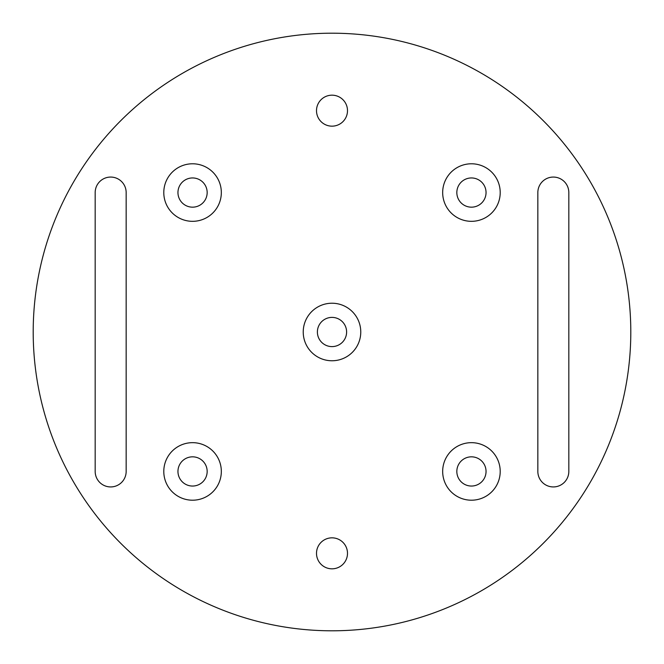 <?xml version="1.0" encoding="UTF-8"?>
<svg xmlns="http://www.w3.org/2000/svg" width="664" height="664" viewBox="0 0 664 664"><rect width="100%" height="100%" fill="white"/><g stroke="black" fill="none" stroke-linecap="round" stroke-linejoin="round"><path stroke-width="1" d="M332 537.84A15.496 15.496 0 0 0 316.504 553.336A15.496 15.496 0 0 0 332 568.824A15.496 15.496 0 0 0 347.496 553.336A15.496 15.496 0 0 0 332 537.84M332 95.176A15.496 15.496 0 0 0 316.504 110.664A15.496 15.496 0 0 0 332 126.16A15.496 15.496 0 0 0 347.496 110.664A15.496 15.496 0 0 0 332 95.176M332 33.2A298.8 298.8 0 0 1 630.8 332A298.8 298.8 0 0 1 332 630.8A298.8 298.8 0 0 1 33.2 332A298.8 298.8 0 0 1 332 33.2M332 303.224A28.776 28.776 0 0 0 307.083 346.384A28.776 28.776 0 0 0 356.917 346.384A28.776 28.776 0 0 0 332 303.224M471.44 442.664A28.776 28.776 0 0 0 446.523 485.824A28.776 28.776 0 0 0 496.357 485.824A28.776 28.776 0 0 0 471.44 442.664M471.44 163.784A28.776 28.776 0 0 0 446.523 206.944A28.776 28.776 0 0 0 496.357 206.944A28.776 28.776 0 0 0 471.44 163.784M192.56 163.784A28.776 28.776 0 0 0 167.643 206.944A28.776 28.776 0 0 0 217.477 206.944A28.776 28.776 0 0 0 192.56 163.784M192.56 442.664A28.776 28.776 0 0 0 167.643 485.824A28.776 28.776 0 0 0 217.477 485.824A28.776 28.776 0 0 0 192.56 442.664M126.16 471.44L126.16 192.56A15.496 15.496 0 0 0 110.664 177.064A15.496 15.496 0 0 0 95.176 192.56L95.176 471.44A15.496 15.496 0 0 0 110.664 486.936A15.496 15.496 0 0 0 126.16 471.44M537.84 192.56L537.84 471.44A15.496 15.496 0 0 0 553.336 486.936A15.496 15.496 0 0 0 568.824 471.44L568.824 192.56A15.496 15.496 0 0 0 553.336 177.064A15.496 15.496 0 0 0 537.84 192.56M332 317.392A14.608 14.608 0 0 1 344.649 339.304A14.608 14.608 0 0 1 319.351 339.304A14.608 14.608 0 0 1 332 317.392M471.44 177.952A14.608 14.608 0 0 1 484.089 199.864A14.608 14.608 0 0 1 458.791 199.864A14.608 14.608 0 0 1 471.44 177.952M192.56 177.952A14.608 14.608 0 0 1 205.209 199.864A14.608 14.608 0 0 1 179.911 199.864A14.608 14.608 0 0 1 192.56 177.952M192.56 456.832A14.608 14.608 0 0 1 205.209 478.744A14.608 14.608 0 0 1 179.911 478.744A14.608 14.608 0 0 1 192.56 456.832M471.44 456.832A14.608 14.608 0 0 1 484.089 478.744A14.608 14.608 0 0 1 458.791 478.744A14.608 14.608 0 0 1 471.44 456.832"/></g></svg>
